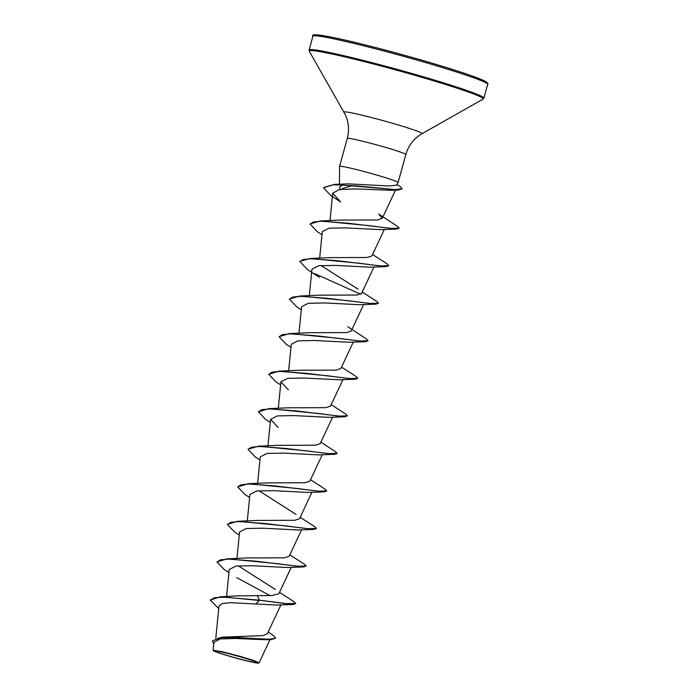 <?xml version="1.0" encoding="UTF-8"?>
<svg xmlns="http://www.w3.org/2000/svg" width="698" height="698" viewBox="0 0 698 698"><rect width="100%" height="100%" fill="white"/><g stroke="black" fill="none" stroke-linecap="round" stroke-linejoin="round"><path stroke-width="1.05" d="M239.903 656.722A21.935 1.134 15.4 0 1 255.433 661.678A21.935 1.134 15.4 0 1 252.484 662.07A21.935 1.134 15.4 0 1 232.059 656.879A21.935 1.134 15.4 0 1 216.781 651.033A21.935 1.134 15.4 0 1 239.903 656.722M240.191 656.722A23.514 1.213 15.4 0 1 258.609 663.1A23.514 1.213 15.4 0 1 231.78 656.888A23.514 1.213 15.4 0 1 213.326 650.632A23.514 1.213 15.4 0 1 240.191 656.722M213.326 650.632L221.458 651.504L240.33 656.408L253.959 660.587L259.08 662.812L258.609 663.1M352.682 185.555L342.352 188.608M340.65 189.908L339.437 187.334L342.988 184.56M323.532 187.553L334.342 184.403L348.189 183.853L388.707 185.965L396.534 185.197L398.104 182.536A30.354 1.571 -164.6 0 0 398.113 182.51A30.354 1.571 -164.6 0 0 374.276 174.343A30.354 1.571 -164.6 0 0 339.577 166.386A30.354 1.571 -164.6 0 0 339.577 166.412L339.455 184.255M268.18 631.995L273.354 635.512L275.675 638.094L269.742 639.237L222.374 637.134L262.78 635.625L267.343 633.767L280.919 604.861M257.274 595.377L259.307 600.184L220.132 596.842L237.686 595.865L272.107 595.507L278.825 593.797L291.258 567.326M275.37 589.478L238.236 565.825M217.078 561.829L227.391 558.819L247.293 557.946L284.47 557.833L289.164 556.254L301.597 529.782M227.417 524.285L237.73 521.275L257.641 520.411L294.8 520.289L299.503 518.719L311.936 492.238M296.048 514.391L258.923 490.738M249.605 497.465L245.077 494.603L237.704 486.899L248.06 483.74L267.98 482.868L305.148 482.754L309.842 481.175M248.095 449.198L258.408 446.197L278.319 445.324L315.496 445.211L320.181 443.631M288.658 407.789L325.835 407.667L330.52 406.088M280.631 384.842L276.094 381.981L268.73 374.276L279.087 371.118L298.997 370.245L336.183 370.123L340.868 368.553L353.301 342.072M290.97 347.307L286.433 344.437L279.069 336.733L289.426 333.574L309.336 332.702L346.531 332.588L351.207 331.009L363.641 304.537M289.461 299.041L299.765 296.031L319.675 295.158L356.861 295.045L361.547 293.465L373.98 266.994M358.091 289.147L320.967 265.493M319.379 277.272L307.12 269.358L299.835 261.34L310.113 258.487L330.023 257.623L367.192 257.501L371.894 255.93L384.319 229.45M320.452 220.952L340.362 220.079L377.539 219.966L382.225 218.387L378.77 214.068L397.38 226.3L399.143 228.106L390.671 228.403L369.364 225.672L320.452 220.952L310.139 223.953M398.89 189.943L391.299 190.318L356.041 188.931L339.437 189.498L332.728 193.198L340.598 201.905L330.555 195.318L323.479 187.701L333.609 184.734L356.504 185.904L398.89 189.943L402.039 188.861M321.987 234.676L317.45 231.815L310.087 224.11L313.454 221.964L321.647 221.249L348.258 223.247L396.621 229.066L380.576 229.633L345.702 227.88L329.028 228.194L322.293 231.64L319.667 258.208M299.747 261.654L303.115 259.508L311.308 258.784L337.919 260.79L386.282 266.61L370.228 267.177L335.363 265.423L318.681 265.737L311.954 269.184L309.319 295.751M301.309 309.764L296.781 306.902L289.408 299.189L292.776 297.043L300.969 296.327L327.58 298.334L375.934 304.145L359.88 304.721L325.006 302.967L308.341 303.281L301.615 306.727L298.98 333.295M279.069 336.733L282.437 334.586L290.63 333.871L317.232 335.869L365.595 341.688L349.55 342.264L314.676 340.502L298.011 340.816L291.275 344.271L288.64 370.83M268.73 374.276L272.098 372.13L280.282 371.406L306.893 373.413L355.256 379.232L339.211 379.799L304.328 378.046L287.672 378.36L280.928 381.806L288.361 389.894M270.292 422.386L265.755 419.524L258.382 411.82L261.759 409.674L269.943 408.949L296.563 410.956L344.917 416.776L328.863 417.343L293.998 415.589L277.324 415.903L270.588 419.35L278.022 427.429M259.944 459.93L255.416 457.068L248.043 449.355L251.42 447.209L259.612 446.493L286.224 448.5L334.578 454.311L318.515 454.887L283.632 453.124L266.976 453.438L260.258 456.893L257.623 483.452M237.704 486.899L241.072 484.752L249.265 484.037L275.876 486.035L324.23 491.854L308.193 492.422L273.311 490.668L256.646 490.982L249.919 494.437L247.284 520.996M239.266 535.008L234.729 532.146L227.365 524.442L230.733 522.296L238.917 521.572L265.528 523.579L313.891 529.398L297.845 529.965L262.963 528.212L246.307 528.526L239.562 531.972M228.927 572.552L224.39 569.69L217.026 561.977L220.394 559.831L228.586 559.115L255.198 561.122L303.551 566.933L287.506 567.509L252.632 565.755L235.959 566.069L229.223 569.516L226.545 596.607M236.657 577.595L269.952 595.569M293.212 604.477L295.743 603.517L285.142 603.596L259.307 600.184L293.212 604.477L277.15 605.053L230.427 602.679L222.139 603.569L218.989 605.995L215.804 638.216M275.675 638.094L271.47 639.525L266.174 639.752L235.095 638.461L220.071 638.958L213.876 642.369L213.108 650.204M220.132 596.842L210.264 600.062L218.727 608.639M222.374 637.134L212.681 640.781M255.791 604.084L259.22 600.489L225.454 597.174L214.635 597.663L210.264 600.062M271.47 639.525L236.177 637.457L219.652 637.702L212.628 640.939L213.693 644.202M295.743 603.517L293.971 601.72L279.505 592.349M227.391 558.819L276.303 563.548L297.61 566.279L306.082 565.982L304.311 564.176L289.844 554.805M237.73 521.275L286.642 526.004L307.949 528.735L316.421 528.438L314.65 526.632L300.184 517.27M248.06 483.74L296.973 488.46L318.279 491.191L326.76 490.895L324.998 489.097L310.531 479.727M258.408 446.197L307.312 450.925L328.627 453.656L337.108 453.36L335.337 451.554L320.871 442.183M258.382 411.82L268.747 408.653L317.669 413.382L338.966 416.113L347.447 415.816L345.676 414.01L331.21 404.648M279.087 371.118L328.008 375.838L349.314 378.569L357.786 378.272L356.015 376.466L341.549 367.104M289.426 333.574L338.338 338.294L359.644 341.034L368.125 340.729L366.354 338.931L347.752 326.69M299.765 296.031L348.677 300.759L369.984 303.49L378.464 303.194L376.702 301.388L362.227 292.017M310.113 258.487L359.025 263.216L380.331 265.947L388.803 265.65L387.041 263.844L372.575 254.482M334.342 184.403L395.112 189.577L402.109 188.713L400.312 186.636L396.944 184.516M303.551 566.933L306.003 566.122M313.891 529.398L316.342 528.587M324.23 491.854L326.681 491.043M334.578 454.311L337.029 453.499M344.917 416.776L347.447 415.816M355.256 379.232L357.708 378.421M365.595 341.688L368.125 340.729M375.934 304.145L378.464 303.194M360.692 294.233L314.589 273.581M386.282 266.61L388.803 265.65M396.621 229.066L399.073 228.255M339.577 166.386L347.281 138.413C349.419 130.282 348.782 122.412 345.37 114.795L309.284 51.216L309.109 49.968L312.905 36.2A90.653 4.685 15.4 0 1 416.505 59.949A90.653 4.685 15.4 0 1 487.693 84.345C488.425 83.76 487.536 82.704 485.014 81.186C475.757 76.518 448.273 67.741 416.627 58.693A89.344 4.616 15.4 0 0 314.737 35.781M416.636 58.702A89.344 4.616 15.4 0 1 486.332 83.045M309.109 49.968A90.653 4.685 15.4 0 1 412.71 73.718A90.653 4.685 15.4 0 1 483.897 98.113L487.693 84.345M309.284 51.216A90.269 4.668 15.4 0 1 412.396 74.599A90.269 4.668 15.4 0 1 483.103 99.099L483.897 98.113M344.009 112.151A40.545 2.094 15.4 0 1 390.322 122.656A40.545 2.094 15.4 0 1 422.081 133.658L483.103 99.099M347.281 138.413A30.354 1.571 15.4 0 1 381.981 146.362A30.354 1.571 15.4 0 1 405.826 154.537C408.147 146.458 412.727 140.028 419.559 135.229L422.081 133.658M398.113 182.51L405.826 154.537M236.936 558.54L239.571 531.972M309.851 481.175L322.275 454.703M267.962 445.917L270.588 419.35M320.19 443.631L332.623 417.16M278.301 408.374L280.928 381.806M330.529 406.096L342.962 379.616M330.006 220.664L332.719 193.198M382.234 218.387L395.513 190.092M269.995 639.586L259.08 662.812M312.905 36.2C310.706 33.679 319.518 34.551 339.35 38.809C361.128 43.634 386.884 50.265 416.627 58.693M288.658 407.78L268.747 408.653"/></g></svg>
